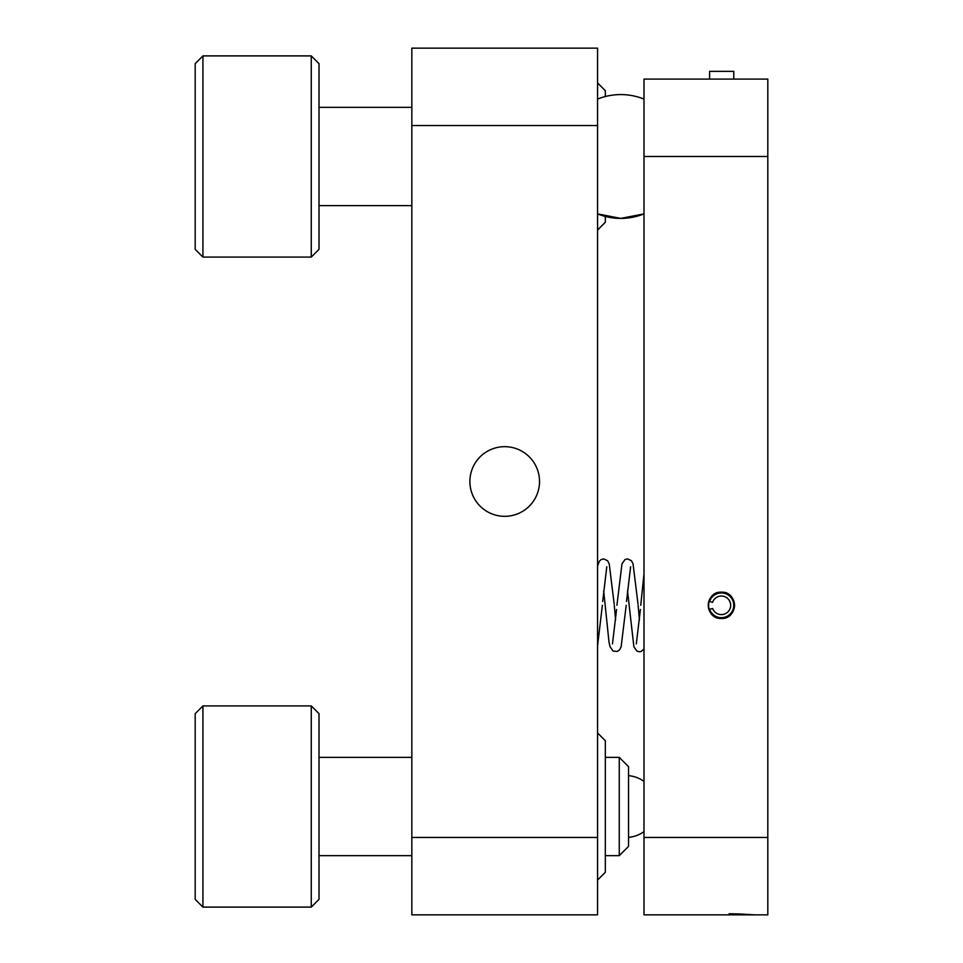 <?xml version="1.0" encoding="UTF-8"?>
<svg xmlns="http://www.w3.org/2000/svg" width="963" height="963" viewBox="0 0 963 963"><rect width="100%" height="100%" fill="white"/><g stroke="black" fill="none" stroke-linecap="round" stroke-linejoin="round"><path stroke-width="1.44" d="M729.111 913.767C762.07 914.946 762.07 914.946 729.111 913.767L738.585 913.911M739.042 913.935L754.655 914.85M721.383 592.161C738.356 591.342 738.344 619.281 721.383 618.475A13.157 13.157 0 0 0 734.528 605.318A13.157 13.157 0 0 0 721.383 592.161C704.398 591.342 704.422 619.281 721.383 618.475C738.32 619.293 738.368 591.354 721.383 592.161A13.157 13.157 0 0 0 708.226 605.318A13.157 13.157 0 0 0 721.383 618.475C704.435 619.293 704.386 591.354 721.383 592.161M643.994 156.488L643.994 79.098L767.812 79.098L767.812 156.488L643.994 156.488L643.994 914.85L767.812 914.85L767.812 156.488M620.774 218.396L597.566 213.882A61.909 61.909 0 0 0 643.994 213.882L620.774 218.396M709.623 601.442A12.387 12.387 0 0 1 728.666 595.303A12.387 12.387 0 0 1 728.666 615.321A12.387 12.387 0 0 1 709.623 609.182L712.68 608.568A9.281 9.281 0 0 0 727.029 612.685A9.281 9.281 0 0 0 726.788 597.758A9.281 9.281 0 0 0 712.584 602.344L709.623 601.442M709.623 71.37L709.623 79.098L709.623 71.37L733.758 71.37L733.758 79.098M539.521 481.5A34.824 34.824 0 0 0 504.708 446.676A34.824 34.824 0 0 0 469.884 481.5A34.824 34.824 0 0 0 504.708 516.324A34.824 34.824 0 0 0 539.521 481.5M411.839 837.461L411.839 48.15L597.566 48.15L597.566 914.85L411.839 914.85L411.839 837.461L597.566 837.461M597.59 99.093L597.59 82.974L605.33 90.715L605.33 96.541M605.33 216.434L605.33 222.26L597.59 230.001L597.59 213.882M195.188 249.345L195.188 63.63L202.928 55.89L202.928 257.085L195.188 249.345M311.266 55.89L319.006 63.63L319.006 249.345L311.266 257.085L311.266 55.89L202.928 55.89M619.257 757.375L628.538 766.656L628.538 846.369L619.257 855.65L619.257 757.375L605.33 757.375M597.59 732.999L605.33 740.74L605.33 872.285L597.59 880.026L597.566 732.999M202.928 907.11L195.188 899.37L195.188 713.655L202.928 705.915L202.928 907.11L311.266 907.11L311.266 705.915L202.928 705.915M311.266 705.915L319.006 713.655L319.006 899.37L311.266 907.11M767.812 837.461L643.994 837.461M411.839 125.539L597.566 125.539M643.994 99.093A61.909 61.909 0 0 0 597.566 99.093M602.682 601.466L606.786 566.75M603.681 590.861L608.977 641.9L610.048 646.739L613.046 651.048L617.235 651.47L619.522 649.893L621.135 646.775L626.191 605.318M614.274 605.318L615.598 619.775M612.48 643.874L616.561 609.495M626.516 601.466L630.621 566.75M627.515 590.861L633.883 646.739L636.88 651.048L639.42 651.746L641.069 651.47L643.994 649.014M638.108 605.318L639.432 619.775M636.314 643.874L640.395 609.495M643.994 573.816L640.744 605.318M602.356 605.318L597.566 645.872M614.165 604.006L609.218 563.849L607.605 560.731L603.669 558.889L601.129 559.575L599.371 561.224L597.566 566.051M638 604.006L633.052 563.849L631.439 560.731L627.503 558.889L624.963 559.575L621.966 563.897L616.91 605.318M411.839 205.625L319.006 205.625M411.839 107.35L319.006 107.35M311.266 257.085L202.928 257.085M411.839 757.375L319.006 757.375M619.257 855.65L605.33 855.65M411.839 855.65L319.006 855.65M643.994 781.402A30.948 30.948 0 0 0 628.538 775.672M628.538 837.353A30.948 30.948 0 0 0 643.994 831.623"/></g></svg>
